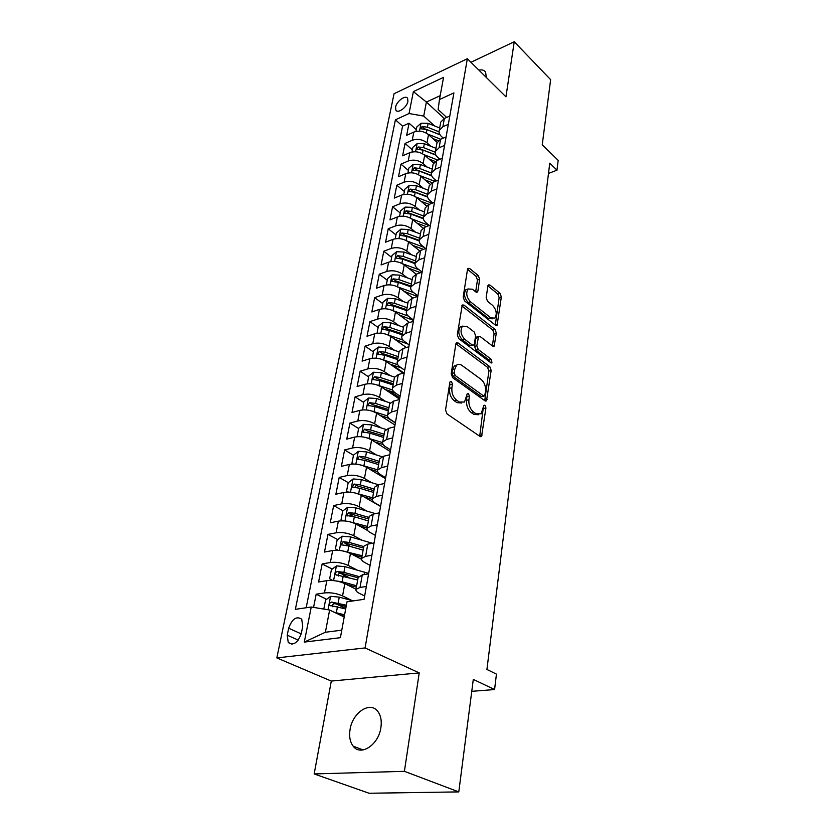 <?xml version="1.0" encoding="UTF-8"?>
<svg xmlns="http://www.w3.org/2000/svg" width="835" height="835" viewBox="0 0 835 835"><rect width="100%" height="100%" fill="white"/><g stroke="black" fill="none" stroke-linecap="round" stroke-linejoin="round"><path stroke-width="1.25" d="M451.432 381.438L450.263 381.449L449.856 382.315L445.535 409.985L447.007 413.909L480.031 436.444L481.565 436.423L485.939 407.929L484.958 405.288L483.893 405.288L481.137 413.805L476.169 413.836L473.487 411.958C470.063 409.014 468.539 404.933 468.915 399.714L469.427 396.207L468.435 393.536L467.308 393.536L464.521 402.011L459.323 402.052L456.557 400.122C453.04 397.105 451.495 392.972 451.902 387.701L452.455 384.163L451.432 381.438M486.314 77.457L485.605 72.165C484.279 70.161 482.045 69.482 478.904 70.13M350.063 729.477C348.967 736.397 350.001 741.95 353.153 746.156C360.605 756.677 378.641 744.83 380.885 727.671C381.866 720.908 380.844 715.511 377.827 711.451C370.249 700.816 352.495 712.526 350.063 729.477M395.581 107.13L395.873 110.147C397.784 113.977 406.989 107.287 407.918 101.348L407.616 98.384C405.674 94.543 396.531 101.223 395.581 107.13M465.826 289.703L468.049 288.973L472.422 289.213L475.835 291.947L477.432 292.041L477.902 290.987L479.666 279.266L478.309 275.571L469.614 268.484L467.976 268.379L467.517 269.392L463.174 297.124L464.573 300.903L495.562 325.243L497.075 325.316L501.355 296.916L500.019 293.294L489.894 285.027L488.339 284.923L487.88 285.956L486.179 297.625L487.536 301.31L492.629 305.391C496.449 309.795 497.222 314.033 494.936 318.093L490.844 317.874L470.491 301.821C466.556 297.385 465.742 293.095 468.049 288.973L465.826 289.703C463.519 293.836 464.323 298.116 468.258 302.541L470.491 301.821M404.401 771.321L419.222 672.906L331.307 681.068L314.169 773.941L404.401 771.321L458.791 791.904L473.299 679.398L494.591 689.543L496.439 674.127L486.93 669.461L549.764 163.18L556.987 170.173L558.166 160.362L542.239 144.799L550.641 79.68L514.245 41.75L470.95 62.281M419.222 672.906L365.083 647.929L467.349 58.721L505.947 96.839L514.245 41.75M458.039 342.945L456.369 342.914L455.837 344.083L451.192 373.798L452.643 377.681L485.01 400.821L486.534 400.831L491.157 370.375L489.78 366.648L458.039 342.945L455.962 343.571M457.288 334.793L462.266 305.005L463.926 305.078L494.988 329.355L496.334 333.029L494.163 346.17L492.65 346.108L480.125 336.515L478.549 336.463L476.837 345.732L478.236 349.489L491.356 359.384L491.951 362.808L490.886 362.776L458.707 338.624L457.288 334.793M458.791 791.904L369.091 793.25L314.169 773.941M416.3 129.644L409.046 123.194L406.666 135.291L413.816 132.097L412.239 140.27C417.458 138.526 422.385 139.372 426.988 142.816L430.943 146.323M412.396 149.851L405.058 143.443L402.616 155.801L409.828 152.669L408.211 161.009C413.482 159.297 418.45 160.153 423.126 163.576L427.207 167.125M408.419 170.465L400.977 164.119L398.493 176.728L405.758 173.659L404.109 182.187C409.421 180.517 414.442 181.372 419.17 184.765L423.397 188.355M404.359 191.507L396.813 185.213L394.277 198.093L401.604 195.098L399.913 203.803C405.278 202.174 410.35 203.041 415.141 206.402L419.514 210.034M400.215 212.988L392.565 206.756L389.976 219.908L397.356 216.985L395.633 225.878C401.04 224.302 406.165 225.168 411.018 228.498L415.559 232.172M395.988 234.927L388.233 228.759L385.582 242.181L393.024 239.342L391.26 248.423C396.708 246.899 401.896 247.776 406.812 251.074L411.53 254.79M391.667 257.326L383.797 251.231L381.094 264.945L388.588 262.19L386.793 271.469C392.293 269.997 397.533 270.884 402.522 274.141L407.417 277.898M387.252 280.205L379.278 274.183L376.512 288.2L384.069 285.539L382.221 295.016C387.774 293.596 393.066 294.494 398.128 297.709L403.232 301.518M382.743 303.585L374.644 297.646L371.825 311.966L379.434 309.399L377.556 319.085C383.15 317.728 388.505 318.636 393.64 321.799L398.963 325.671M378.13 327.477L369.915 321.621L367.035 336.265L374.706 333.791L372.786 343.696C378.422 342.402 383.839 343.31 389.047 346.442L394.611 350.366M403.837 372.932L392.053 364.78M373.422 351.9L365.083 346.139L362.129 361.117L369.874 358.737L367.901 368.872C373.589 367.64 379.069 368.559 384.351 371.638L390.185 375.614M399.829 397.784L389.601 390.937M368.6 376.867L360.146 371.21L357.119 386.522L364.916 384.257L362.912 394.621C368.642 393.452 374.195 394.381 379.549 397.418L385.676 401.458M395.362 422.948L387.325 417.74M363.674 402.407L355.084 396.855L351.994 412.521L359.854 410.361L357.798 420.976C363.59 419.88 369.195 420.819 374.633 423.794L381.094 427.906M358.632 428.543L349.917 423.084L346.755 439.127L354.677 437.081L352.568 447.946C358.413 446.923 364.081 447.873 369.602 450.785L376.418 454.971M353.476 455.273L344.615 449.94L341.379 466.347L349.374 464.437L347.214 475.564C353.101 474.614 358.852 475.574 364.446 478.424L371.679 482.693M356.795 487.63L355.188 486.701M348.268 482.682L339.198 477.422L335.879 494.226L343.936 492.452L341.734 503.839C347.673 502.983 353.487 503.943 359.175 506.73L366.868 511.093M353.403 516.562L350.105 514.725M343.039 510.79L333.645 505.572L330.253 522.783L338.373 521.144L336.108 532.813C342.11 532.041 347.997 533.012 353.769 535.736L361.993 540.193M350.961 546.654L345.032 543.491M337.695 539.577L327.967 534.4L324.481 552.039L332.674 550.536L330.357 562.498C336.411 561.819 342.371 562.8 348.237 565.441L357.067 570.013M349.04 577.622L340.127 573.081M332.236 569.073L322.143 563.938L318.573 582.005L326.829 580.669C332.914 580.043 338.927 581.024 344.845 583.634L356.013 589.249M413.816 132.097C419.034 130.333 423.93 131.179 428.512 134.633L437.175 142.388M409.828 152.669C415.089 150.937 420.036 151.793 424.681 155.216L433.626 163.065M405.758 173.659C411.06 171.979 416.06 172.835 420.767 176.237L430.088 184.232M401.604 195.098C406.948 193.459 411.999 194.315 416.759 197.697L426.57 205.901M397.356 216.985C402.741 215.388 407.856 216.265 412.678 219.605L423.074 228.101M393.024 239.342C398.452 237.798 403.618 238.674 408.513 241.983L419.629 250.855M388.588 262.19C394.068 260.697 399.287 261.585 404.244 264.852L416.248 274.172M384.069 285.539C389.59 284.088 394.861 284.986 399.892 288.221L412.928 298.064M379.434 309.399C385.008 308.011 390.342 308.908 395.446 312.102L409.62 322.519M374.706 333.791C380.322 332.466 385.718 333.374 390.895 336.515L406.342 347.527M369.874 358.737C375.541 357.474 380.99 358.392 386.24 361.492L403.107 373.141M364.916 384.257C370.636 383.056 376.157 383.985 381.48 387.033L399.589 399.14M359.854 410.361C365.626 409.233 371.21 410.173 376.606 413.168L394.997 425.046M354.677 437.081C360.49 436.027 366.147 436.976 371.627 439.909L390.289 451.547M349.374 464.437C355.24 463.467 360.96 464.417 366.523 467.297L385.478 478.664M343.936 492.452C349.865 491.554 355.647 492.514 361.294 495.332L380.562 506.427M338.373 521.144C344.354 520.33 350.209 521.301 355.95 524.046L367.598 530.486M332.674 550.536C338.707 549.816 344.636 550.797 350.46 553.469L361.503 559.293M301.32 633.368L302.719 626.354L301.717 619.194C296.477 615.823 292.125 618.829 288.659 628.223L287.23 635.184L288.242 642.512C293.492 645.883 297.855 642.835 301.32 633.368M365.083 647.929L276.834 657.907L394.057 93.718L467.349 58.721M409.046 123.194L402.564 126.127L395.414 119.802L295.36 609.341L311.246 607.014L329.627 610.03L344.208 616.992M395.414 119.802L409.035 113.539L413.377 91.61L443.562 77.331L439.471 99.532L453.906 92.894L364.081 599.311L347.005 601.795L340.398 637.69L304.295 642.094L311.246 607.014M443.302 138.14L441.485 136.502C439.408 134.539 438.667 132.504 439.252 130.375L442.884 126.743L448.332 124.342M439.878 159.287L437.738 157.387C435.63 155.446 434.868 153.431 435.442 151.333L439.095 147.764L444.596 145.405M436.402 180.882L433.908 178.711C431.768 176.801 430.985 174.807 431.57 172.73L435.244 169.223L440.776 166.916M432.885 202.947L429.983 200.494C427.823 198.594 427.029 196.632 427.603 194.597L431.298 191.142L436.882 188.898M429.326 225.492L425.986 222.747C423.794 220.868 422.98 218.927 423.554 216.923L427.269 213.541L432.895 211.349M425.714 248.548L421.905 245.48C419.671 243.622 418.846 241.712 419.41 239.749L423.147 236.441L428.825 234.301M422.072 272.116L417.73 268.713C415.465 266.887 414.619 264.998 415.183 263.067L418.94 259.842L424.66 257.764M417.907 295.851L413.461 292.469C411.164 290.653 410.298 288.806 410.851 286.916L414.63 283.764L420.412 281.76M413.607 320.087L409.098 316.747C406.77 314.962 405.883 313.156 406.426 311.309L410.236 308.23L416.06 306.299M409.213 344.865L404.631 341.588C402.272 339.835 401.364 338.05 401.906 336.244L405.726 333.269L411.603 331.411M404.714 370.218L400.069 366.993C397.669 365.26 396.74 363.528 397.283 361.764L401.124 358.883L407.042 357.098M400.122 396.155L395.393 392.982C392.961 391.291 392.001 389.59 392.544 387.889L396.406 385.102L402.376 383.401M395.404 422.698L390.613 419.598C388.139 417.928 387.169 416.279 387.69 414.619L391.573 411.937L397.606 410.329M390.592 449.877L385.718 446.829C383.202 445.212 382.2 443.594 382.722 441.997L386.626 439.429L392.711 437.905M385.655 477.703L380.708 474.729C378.151 473.142 377.128 471.577 377.639 470.042L381.564 467.59L387.701 466.16M380.593 506.198L375.573 503.307C372.974 501.762 371.919 500.248 372.431 498.766L376.376 496.439L382.566 495.124M375.416 535.402L370.312 532.584C367.671 531.081 366.596 529.63 367.087 528.211L371.053 526.019L377.295 524.798M370.114 565.337L364.916 562.602C362.233 561.141 361.127 559.742 361.607 558.396L365.605 556.34L371.899 555.244M326.652 599.29L316.173 594.207L324.45 592.933C330.566 592.339 336.599 593.33 342.559 595.898L352.099 600.605M364.665 596.013L359.384 593.372C356.649 591.963 355.522 590.627 356.002 589.353L360.01 587.443L366.356 586.462M358.132 577.569L362.265 574.908L368.59 573.875M449.804 116.034L444.366 118.455L440.744 122.119L440.546 123.236M446.099 136.919L440.619 139.299L436.976 142.9L436.778 144.006M442.31 158.253L436.788 160.581L433.125 164.119L432.927 165.215M438.448 180.047L432.885 182.322L429.2 185.798L429.002 186.873M434.503 202.31L428.887 204.523L425.182 207.936L424.984 209M430.463 225.064L424.806 227.224L421.08 230.554L420.892 231.608M426.341 248.319L420.631 250.416L416.884 253.683L416.696 254.706M422.124 272.095L416.362 274.13L412.594 277.314L412.417 278.326M417.803 296.415L411.999 298.377L408.211 301.487L408.033 302.468M413.398 321.298L407.543 323.187L403.733 326.203L403.555 327.163M408.879 346.755L402.981 348.56L399.14 351.493L398.973 352.433M404.255 372.807L398.305 374.539L394.444 377.368L394.287 378.276M399.527 399.485L393.525 401.124L389.642 403.848L389.486 404.735M394.684 426.8L388.619 428.355L384.726 430.975L384.57 431.831M389.715 454.783L383.609 456.244L379.685 458.739L379.539 459.574M384.632 483.455L378.464 484.811L374.529 487.191L374.383 487.995M379.424 512.836L373.203 514.099L369.237 516.354L369.101 517.115M374.08 542.969L367.797 544.117L363.82 546.236L363.684 546.967M322.143 563.938L330.357 562.498M327.967 534.4L336.108 532.813M333.645 505.572L341.734 503.839M339.198 477.422L347.214 475.564M344.615 449.94L352.568 447.946M349.917 423.084L357.798 420.976M355.084 396.855L362.912 394.621M360.146 371.21L367.901 368.872M365.083 346.139L372.786 343.696M369.915 321.621L377.556 319.085M374.644 297.646L382.221 295.016M379.278 274.183L386.793 271.469M383.797 251.231L391.26 248.423M388.233 228.759L395.633 225.878M392.565 206.756L399.913 203.803M396.813 185.213L404.109 182.187M400.977 164.119L408.211 161.009M405.058 143.443L412.239 140.27M402.564 126.127L306.174 607.755M316.173 594.207L313.563 607.4M444.272 118.507L426.393 102.047L423.721 116.075L434.607 125.949M329.627 610.03L325.389 632.252L341.786 630.174M331.307 681.068L276.834 657.907M548.491 173.44L556.987 170.173M471.754 691.328L494.591 689.543M440.191 95.67L426.393 102.047L413.377 91.61M446.683 117.432L438.124 109.531L439.471 99.532M345.763 608.538L336.098 603.862M423.721 116.075L409.035 113.539M325.389 632.252L304.295 642.094M449.773 382.837L449.595 388.327C449.178 393.588 450.733 397.721 454.25 400.737L456.557 400.122M461.734 403.002L457.006 402.658L454.25 400.737M478.392 414.734L473.862 414.411L471.18 412.542C467.757 409.599 466.243 405.528 466.619 400.32L466.817 394.997M479.718 436.235L483.392 406.833M484.717 400.623L488.903 371.001L487.525 367.285L455.91 343.738M454.209 372.848L455.221 375.562L483.569 395.926L484.655 395.936L485.552 391.427C485.897 386.365 484.404 382.346 481.085 379.393L461.849 365.344C459.855 363.966 458.091 363.956 456.557 365.302L454.783 369.174L454.209 372.848L451.912 373.495L452.925 376.199L455.221 375.562M483.966 396.114L481.294 396.531L452.925 376.199M456.975 364.958L454.271 365.96L452.486 369.821L454.783 369.174M451.912 373.495L452.486 369.821M461.818 305.902L492.765 330.034L494.988 329.355M492.389 345.92L494.111 333.697L492.765 330.034M477.192 336.87L475.783 338.279L474.583 346.389L475.971 350.147L489.112 360.021L491.356 359.384M490.093 362.181L489.112 360.021M466.848 326.349L462.444 326.214C460.002 330.524 460.795 334.918 464.855 339.396L472.266 344.991L473.862 345.032L474.384 343.874L475.595 335.743L474.196 331.986L466.848 326.349M462.538 326.12L460.189 326.913C457.737 331.213 458.54 335.607 462.59 340.075L464.855 339.396M472.934 345.304L470.001 345.659L462.59 340.075M475.668 291.812L477.453 280.007L476.096 276.322L467.527 269.35M492.723 318.782L488.632 318.563L468.258 302.541M495.312 325.045L499.153 297.615L497.827 293.993L487.89 285.914M334.063 612.149L344.605 614.852M340.043 614.998L344.364 616.157M323.803 609.08L325.535 600.104L330.691 596.336L339.26 597.129L353.184 600.897M346.379 605.218L331.568 602.087C329.815 602.672 329.24 603.768 329.825 605.375L345.69 608.934M332.716 606.711C332.163 604.978 332.852 603.955 334.783 603.642L346.139 606.534M335.691 580.889L342.141 581.797L356.649 585.784M346.4 584.406L356.399 587.151M332.768 580.534L329.658 578.728L331.401 569.689L336.505 565.911L344.98 566.652L368.673 573.415M358.549 576.442L343.905 572.382L337.392 571.484C335.68 572.058 335.096 573.134 335.66 574.689L357.693 580.012M338.467 576.014C338.008 574.344 338.707 573.374 340.555 573.092L358.1 577.789M342.193 550.808L362.098 555.734M352.506 554.544L361.837 557.185M338.154 550.317L335.42 548.835L337.131 540.005L342.183 536.216L350.564 536.915L372.473 543.261M363.757 546.57L349.51 542.5L343.07 541.623L341.348 544.744L348.842 546.048L363.121 550.108M343.07 541.623L346.181 543.282L363.486 548.042M348.519 521.478L367.41 526.415M358.392 525.392L367.139 527.939M343.185 520.821L341.056 519.652L342.715 511.03L347.725 507.242L356.002 507.889L375.489 513.64M341.056 519.652L343.383 520.831M369.039 517.47L354.979 513.348L348.623 512.492L346.911 515.529L354.332 516.813L368.412 520.925M348.623 512.492L351.681 514.193L368.757 519.015M354.677 492.869L372.608 497.806M364.081 496.929L372.285 499.382M348.122 492.065L346.546 491.168L348.174 482.755L353.132 478.956L361.315 479.561L378.589 484.791M346.546 491.168L348.456 492.076M374.184 489.07L360.323 484.895L354.03 484.049L352.328 487.014L359.687 488.277L373.579 492.441M354.03 484.049L357.046 485.803L373.892 490.677M360.657 464.949L377.67 469.865M369.581 469.124L377.629 471.587M353.017 464.01L351.911 463.352L353.497 455.138L358.403 451.328L366.513 451.902L382.075 456.724M351.911 463.352L353.393 464.01M379.215 461.327L365.532 457.11L359.321 456.286L357.63 459.177L364.916 460.409L378.62 464.625M359.321 456.286L362.275 458.071L378.913 462.997M366.471 437.707L382.587 442.56M374.915 441.965L383.171 444.544M357.871 436.632L357.161 436.194L358.706 428.167L363.559 424.357L371.575 424.879L386.01 429.461M357.161 436.194L358.205 436.621M384.131 434.242L370.625 429.973L364.477 429.159L362.797 431.987L370.02 433.188L383.547 437.457M364.477 429.159L367.4 430.985L383.818 435.964M372.128 411.112L387.576 415.945M380.092 415.412L388.922 418.252M362.661 409.901L363.789 401.802L368.6 397.992L376.533 398.493L390.206 402.929M362.275 409.651L362.891 409.881M388.933 407.772L375.593 403.462L369.519 402.668L367.849 405.424L375.009 406.603L388.369 410.914M369.519 402.668L372.389 404.526L388.609 409.547M377.639 385.144L392.627 390.008M385.133 389.475L394.997 392.7M367.39 383.787L368.757 376.042L373.527 372.233L381.365 372.692L394.579 377.076M393.629 381.898L380.457 377.545L374.456 376.773L372.796 379.466L379.883 380.624L393.066 384.977M374.456 376.773L377.274 378.673L393.295 383.735M382.994 359.781L397.752 364.707M390.029 364.102L401.489 367.974M372.191 358.257L373.621 350.867L378.339 347.047L386.094 347.475L399.078 351.869M398.211 356.608L385.206 352.224L379.267 351.462L377.618 354.103L384.643 355.23L397.669 359.614M379.267 351.462L382.054 353.393L397.867 358.497M388.202 335.012L402.919 340.043M394.798 339.302L408.211 344.145M377.013 333.29L378.37 326.245L383.046 322.425L390.717 322.821L403.535 327.247M402.7 331.881L389.851 327.466L383.975 326.715L382.346 329.293L389.298 330.409L402.167 334.825M383.975 326.715L386.72 328.677L402.345 333.823M399.443 315.045L413.555 320.421M393.254 310.787L408.179 315.995M381.72 308.867L383.014 302.155L387.649 298.345L395.247 298.711L407.908 303.168M407.083 307.708L394.391 303.251L388.588 302.52L386.96 305.036L393.859 306.132L406.561 310.578M388.588 302.52L391.291 304.514L406.728 309.681M403.983 291.3L417.5 296.519M398.086 287.073L413.628 292.594M386.323 284.986L387.555 278.598L392.147 274.788L399.673 275.122L412.177 279.61M411.373 284.046L398.838 279.568L393.087 278.838L391.479 281.311L398.305 282.376L410.862 286.854M393.087 278.838L395.759 280.863L411.008 286.061M408.398 268.077L420.506 272.669M402.731 263.839L419.034 269.736M390.832 261.616L392.012 255.541L396.552 251.732L404.004 252.045L416.362 256.554M415.569 260.896L403.18 256.387L397.502 255.677L395.894 258.099L402.668 259.142L415.037 263.63M397.502 255.677L400.122 257.733L415.204 262.952M412.72 245.344L423.46 249.383M407.219 241.085L424.326 247.421M395.247 238.758L396.364 232.975L400.863 229.176L408.242 229.448L420.454 233.988M419.681 238.236L407.438 233.706L401.812 233.007L400.226 235.387L406.937 236.399L419.222 240.939M401.812 233.007L404.401 235.084L419.264 240.323M416.936 223.081L426.361 226.629M411.592 218.812L429.232 225.534M399.558 216.38L400.623 210.89L405.09 207.09L412.386 207.341L424.462 211.902M423.71 216.056L411.603 211.505L406.04 210.817L404.464 213.144L411.112 214.146L423.397 218.76M406.04 210.817L408.597 212.915L423.355 218.206M421.059 201.287L429.232 204.387M415.84 196.997L432.144 203.239M403.785 194.471L404.798 189.253L409.223 185.464L416.446 185.683L428.386 190.265M427.645 194.336L415.684 189.764L410.173 189.096L408.607 191.382L415.193 192.353L427.583 197.081M410.173 189.096L412.688 191.215L427.468 196.59M425.088 179.942L432.133 182.667M419.984 175.621L435.025 181.446M407.929 173.012L408.879 168.065L413.273 164.276L420.423 164.485L432.227 169.077M431.476 173.054L419.671 168.482L414.223 167.814L412.667 170.058L419.201 171.008L431.747 175.872M414.223 167.814L416.707 169.954L431.591 175.454M429.023 159.026L435.202 161.447M424.023 154.684L437.884 160.122M411.979 152.001L412.887 147.315L417.239 143.526L424.326 143.714L435.995 148.327M435.265 152.22L423.585 147.628L418.189 146.97L416.644 149.173L423.126 150.102L435.901 155.133M418.189 146.97L420.642 149.131L435.734 154.799M432.874 138.537L438.385 140.729M427.958 134.164L440.734 139.247M415.955 131.419L416.811 126.972L421.122 123.194L428.136 123.361L439.68 127.985M439.043 131.836L427.426 127.191L422.072 126.555L420.548 128.715L426.967 129.623L440.055 134.842M422.072 126.555L424.493 128.726L439.899 134.602M428.512 134.633L426.988 142.816M424.681 155.216L423.126 163.576M420.767 176.237L419.17 184.765M416.759 197.697L415.141 206.402M412.678 219.605L411.018 228.498M408.513 241.983L406.812 251.074M404.244 264.852L402.522 274.141M399.892 288.221L398.128 297.709M395.446 312.102L393.64 321.799M390.895 336.515L389.047 346.442M386.24 361.492L384.351 371.638M381.48 387.033L379.549 397.418M376.606 413.168L374.633 423.794M371.627 439.909L369.602 450.785M366.523 467.297L364.446 478.424M361.294 495.332L359.175 506.73M355.95 524.046L353.769 535.736M350.46 553.469L348.237 565.441M344.845 583.634L342.559 595.898M362.265 574.908L360.01 587.443M444.366 118.455L442.884 126.743M440.619 139.299L439.095 147.764M436.788 160.581L435.244 169.223M432.885 182.322L431.298 191.142M428.887 204.523L427.269 213.541M424.806 227.224L423.147 236.441M420.631 250.416L418.94 259.842M416.362 274.13L414.63 283.764M411.999 298.377L410.236 308.23M407.543 323.187L405.726 333.269M402.981 348.56L401.124 358.883M398.305 374.539L396.406 385.102M393.525 401.124L391.573 411.937M388.619 428.355L386.626 439.429M383.609 456.244L381.564 467.59M378.464 484.811L376.376 496.439M373.203 514.099L371.053 526.019M367.797 544.117L365.605 556.34M326.829 580.669L324.45 592.933M298.283 640.09L287.23 635.184M301.205 633.869L288.659 628.223M449.595 388.327L451.902 387.701M457.006 402.658L459.323 402.052M467.13 396.813L469.427 396.207M466.619 400.32L468.915 399.714M471.18 412.542L473.487 411.958M473.862 414.411L476.169 413.836M483.653 408.513L485.939 407.929M479.864 435.62L482.171 435.077M450.148 384.799L452.455 384.163M487.525 367.285L489.78 366.648M488.903 371.001L491.157 370.375M484.822 400.153L487.108 399.568M481.294 396.531L483.569 395.926M461.849 305.746L463.926 305.078M494.111 333.697L496.334 333.029M492.441 345.669L494.675 345.022M475.783 338.279L478.037 337.601M474.583 346.389L476.837 345.732M475.971 350.147L478.236 349.489M470.001 345.659L472.266 344.991M477.453 280.007L479.666 279.266M475.689 291.718L477.902 290.987M488.632 318.563L490.844 317.874M487.932 285.674L489.894 285.027M497.827 293.993L500.019 293.294M499.153 297.615L501.355 296.916M495.343 324.888L497.566 324.21M467.558 269.194L469.614 268.484M476.096 276.322L478.309 275.571M330.556 596.43L328.009 609.769M337.465 606.732L336.348 612.66M339.26 597.129L338.165 603.006M334.783 603.642L331.568 602.087M336.38 566.005L333.582 580.607M364.561 572.111L364.112 574.605M343.227 576.014L342.141 581.797M344.98 566.652L343.905 572.382M340.555 573.092L337.392 571.484M342.058 536.31L339.354 550.411M369.874 542.447L369.634 543.783M348.842 546.048L347.788 551.684M350.564 536.915L349.51 542.5M347.59 507.336L344.991 520.946M354.332 516.813L353.299 522.313M356.002 507.889L354.979 513.348M353.007 479.05L350.491 492.191M359.687 488.277L358.674 493.642M361.315 479.561L360.323 484.895M358.278 451.422L355.856 464.114M364.916 460.409L363.924 465.648M366.513 451.902L365.532 457.11M363.444 424.451L361.096 436.705M370.02 433.188L369.06 438.312M371.575 424.879L370.625 429.973M368.475 398.086L366.221 409.933M375.009 406.603L374.07 411.613M376.533 398.493L375.593 403.462M373.402 372.327L371.22 383.766M379.883 380.624L378.965 385.519M381.365 372.692L380.457 377.545M378.213 347.141L376.105 358.194M384.643 355.23L383.745 360.01M386.094 347.475L385.206 352.224M382.921 322.519L380.885 333.207M389.298 330.409L388.421 335.086M390.717 322.821L389.851 327.466M387.534 298.439L385.561 308.762M393.859 306.132L393.003 310.672M395.247 298.711L394.391 303.251M392.033 274.882L390.122 284.86M398.305 282.376L397.481 286.77M399.673 275.122L398.838 279.568M396.437 251.826L394.6 261.47M402.668 259.142L401.875 263.38M404.004 252.045L403.18 256.387M400.758 229.27L398.973 238.591M422.927 246.304L422.834 246.836M406.937 236.399L406.165 240.501M408.242 229.448L407.438 233.706M404.975 207.184L403.253 216.192M426.998 223.582L426.831 224.521M411.112 214.146L410.371 218.102M412.386 207.341L411.603 211.505M409.108 185.558L407.449 194.263M430.985 201.339L430.745 202.665M415.193 192.353L414.484 196.183M416.446 185.683L415.684 189.764M413.158 164.37L411.551 172.793M434.878 179.567L434.576 181.268M419.201 171.008L418.502 174.713M420.423 164.485L419.671 168.482M417.124 143.62L415.569 151.772M438.699 158.243L438.406 159.902M423.126 150.102L422.447 153.682M424.326 143.714L423.585 147.628M421.017 123.288L419.504 131.168M442.446 137.357L442.226 138.61M426.967 129.623L426.32 133.078M428.136 123.361L427.426 127.191M363.079 749.955L353.153 746.156M396.813 110.971L395.873 110.147M358.257 576.881L356.002 589.353M363.82 546.236L361.607 558.396M369.237 516.354L367.087 528.211M374.529 487.191L372.431 498.766M379.685 458.739L377.639 470.042M384.726 430.975L382.722 441.997M389.642 403.848L387.69 414.619M394.444 377.368L392.544 387.889M399.14 351.493L397.283 361.764M403.733 326.203L401.906 336.244M408.211 301.487L406.426 311.309M412.594 277.314L410.851 286.916M416.884 253.683L415.183 263.067M421.08 230.554L419.41 239.749M425.182 207.936L423.554 216.923M429.2 185.798L427.603 194.597M433.125 164.119L431.57 172.73M436.976 142.9L435.442 151.333M440.744 122.119L439.252 130.375M292.093 644.202L288.242 642.512M480.501 436.674L481.565 436.423M485.552 401.082L486.534 400.831M454.271 365.96L456.557 365.302M493.297 346.421L494.163 346.17M476.294 337.142L478.549 336.463M491.314 362.985L491.951 362.808M460.189 326.913L462.444 326.214M476.608 292.313L477.432 292.041M496.24 325.567L497.075 325.316M330.712 605.803L329.825 605.375M336.484 575.106L335.66 574.689M342.12 545.151L341.348 544.744M347.621 515.926L346.911 515.529M352.996 487.4L352.328 487.014M358.236 459.542L357.63 459.177M363.371 432.342L362.797 431.987M368.381 405.768L367.849 405.424"/></g></svg>
